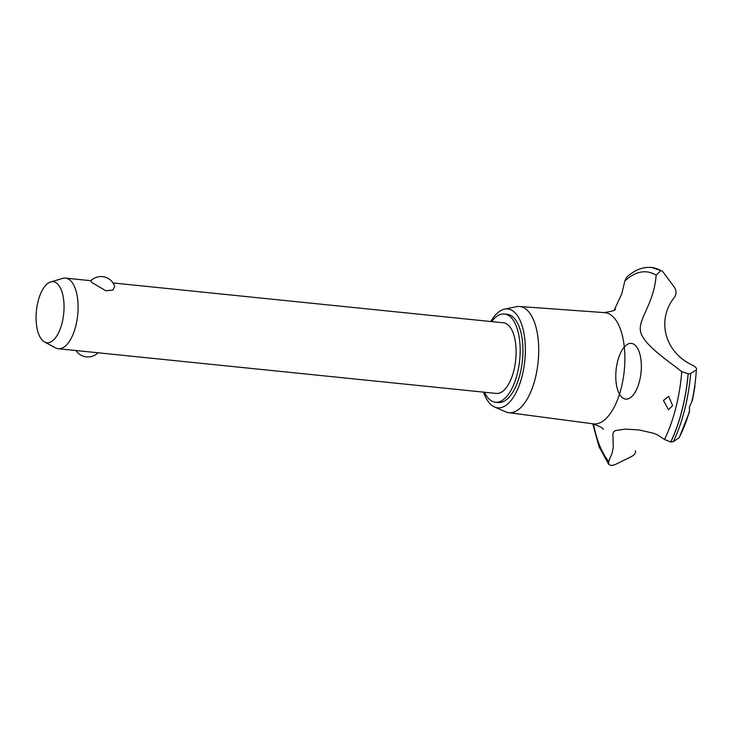 <?xml version="1.0" encoding="UTF-8"?>
<svg xmlns="http://www.w3.org/2000/svg" width="733" height="733" viewBox="0 0 733 733"><rect width="100%" height="100%" fill="white"/><g stroke="black" fill="none" stroke-linecap="round" stroke-linejoin="round"><path stroke-width="1.1" d="M484.458 392.228A44.365 19.864 -84.2 0 0 489.406 399.366A44.365 19.864 -84.2 0 0 495.416 402.261L498.174 402.545A44.365 19.864 -84.2 0 0 521.465 367.462A44.365 19.864 -84.2 0 0 513.192 317.169A44.365 19.864 -84.2 0 0 507.181 314.283L504.423 313.999A44.365 19.864 -84.2 0 0 491.669 321.613M495.416 402.261A44.365 19.864 -84.2 0 0 518.707 367.178A44.365 19.864 -84.2 0 0 510.434 316.894A44.365 19.864 -84.2 0 0 504.423 313.999M113.056 282.965L503.525 322.822A35.486 15.888 95.8 0 1 508.326 325.14A35.486 15.888 95.8 0 1 514.951 365.364A35.486 15.888 95.8 0 1 496.314 393.438L58.292 348.725A35.486 15.888 95.8 0 1 55.47 347.845L44.502 341.935A30.649 13.725 -84.2 0 0 62.497 321.173A30.649 13.725 -84.2 0 0 57.321 283.726A30.649 13.725 -84.2 0 0 50.623 281.985A30.649 13.725 -84.2 0 0 36.65 308.721A30.649 13.725 -84.2 0 0 42.789 340.698A30.649 13.725 -84.2 0 0 44.502 341.935M50.623 281.985L62.552 278.412A35.486 15.888 95.8 0 1 65.494 278.109A35.486 15.888 95.8 0 1 70.304 280.427A35.486 15.888 95.8 0 1 76.919 320.66A35.486 15.888 95.8 0 1 58.292 348.725M92.092 282.654L90.764 280.886A14.422 14.422 0 0 1 114.705 286.301L112.946 290.066L105.909 290.781L92.092 282.654M483.588 392.137A49.688 22.247 -84.2 0 0 490.908 404.598A49.688 22.247 -84.2 0 0 494.583 407.035A49.688 22.247 -84.2 0 0 523.069 371.924A49.688 22.247 -84.2 0 0 514.456 312.221A49.688 22.247 -84.2 0 0 504.57 309.152A49.688 22.247 -84.2 0 0 490.798 321.521M494.583 407.035L505.642 411.818A53.362 23.896 -84.2 0 0 508.61 412.652A53.362 23.896 -84.2 0 0 536.877 370.834A53.362 23.896 -84.2 0 0 526.99 309.995A53.362 23.896 -84.2 0 0 519.45 306.495A53.362 23.896 -84.2 0 0 516.371 306.706L504.57 309.152M508.61 412.652L593.354 423.848A55.9 25.032 -84.2 0 0 621.19 388.243A55.9 25.032 -84.2 0 0 612.605 316.317A55.9 25.032 -84.2 0 0 604.707 312.643L519.45 306.495M672.619 405.596L668.496 409.756L663.475 400.438L668.643 396.388L672.619 405.596M593.483 423.931A100.705 45.089 -84.2 0 0 608.674 461.488L612.183 452.847L613.274 447.57L612.87 433.909L613.594 431.957L615.445 430.573L625.157 429.107L639.084 429.95L653.387 433.203L657.29 434.761L664.492 439.47A100.705 45.089 -84.2 0 0 675.789 408.034A100.705 45.089 -84.2 0 0 681.763 371.713L688.131 373.711L690.651 373.583L696.35 369.844C697.175 368.681 695.947 367.16 692.658 365.272M692.722 365.3C664.666 352.39 656.044 320.028 674.607 297.094L674.525 297.213M679.253 437.601L689.469 411.891L689.359 407.31L692.447 400.209L695.021 385.924M664.492 439.47L670.796 442.017L673.297 441.678L679.024 437.821A91.286 40.874 -84.2 0 0 689.295 411.634M660.754 270.605A105.579 47.279 -84.2 0 0 651.481 267.472A105.579 47.279 -84.2 0 0 651.261 267.444C642.786 266.775 634.586 270.019 626.66 277.193L624.782 281.124A100.705 45.089 -84.2 0 1 656.154 275.251L660.754 270.605L662.394 271.146L674.424 287.272C676.495 290.772 676.541 294.07 674.571 297.14M681.864 371.796C672.601 363.98 645.406 346.462 641.045 333.341C636.363 320.147 653.983 305.377 656.163 275.012M635.419 450.749C636.07 452.829 634.677 454.808 631.25 456.668L614.785 464.759L611.139 465.556L608.747 464.401L608.674 461.488M624.782 281.124L621.868 293.603L614.217 310.123M635.85 390.991A27.991 12.534 95.8 0 1 619.165 393.511A27.991 12.534 95.8 0 1 618.661 357.731A27.991 12.534 95.8 0 1 635.199 345.243A27.991 12.534 95.8 0 1 638.617 384.321A27.991 12.534 95.8 0 1 619.513 394.134M691.915 401.372A91.286 40.874 -84.2 0 0 696.35 369.844M673.297 441.678A104.104 46.619 -84.2 0 0 684.576 410.013A104.104 46.619 -84.2 0 0 690.651 373.583M670.796 442.017A105.579 47.279 -84.2 0 0 682.075 410.223A105.579 47.279 -84.2 0 0 688.205 373.72M670.713 442.008A105.579 47.279 -84.2 0 0 682.002 410.214A105.579 47.279 -84.2 0 0 688.131 373.711M660.836 270.614A105.579 47.279 -84.2 0 0 651.774 267.499A105.579 47.279 -84.2 0 0 651.555 267.481A105.579 47.279 -84.2 0 0 651.518 267.472L651.555 267.481M90.938 280.712L65.494 278.109M75.93 350.53A14.422 14.422 0 0 0 98.048 352.784M592.493 423.701C599.649 426.276 603.232 428.154 603.241 429.318M662.394 271.146L651.774 267.499M608.747 464.401L599.09 446.846L592.74 423.766M615.5 309.289C615.17 310.453 611.285 311.562 603.827 312.615"/></g></svg>
